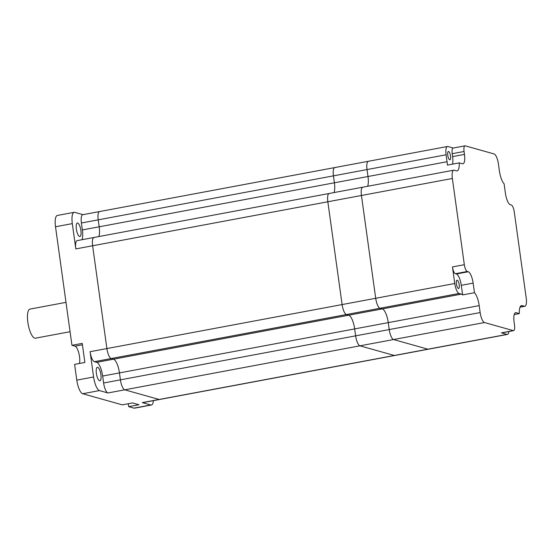 <?xml version="1.0" encoding="UTF-8"?>
<svg xmlns="http://www.w3.org/2000/svg" width="554" height="554" viewBox="0 0 554 554"><rect width="100%" height="100%" fill="white"/><g stroke="black" fill="none" stroke-linecap="round" stroke-linejoin="round"><path stroke-width="0.83" d="M82.013 239.716A12.79 3.947 79.4 0 0 82.373 229.938L99.173 226.794L98.21 219.848L99.173 226.794A12.79 3.947 79.4 0 1 98.813 236.572A12.79 3.947 79.4 0 0 99.173 226.794L334.394 182.799A12.79 3.947 79.4 0 1 334.027 192.577A12.79 3.947 79.4 0 0 334.394 182.799L333.432 175.853A9.3 2.874 -100.6 0 1 334.768 167.571A9.3 2.874 -100.6 0 1 335.212 167.592M508.897 331.521A9.3 2.874 -100.6 0 1 507.422 334.422L428.36 349.214A9.3 2.874 -100.6 0 1 427.91 349.186A9.3 2.874 -100.6 0 0 428.36 349.214L394.753 355.495A9.3 2.874 -100.6 0 1 394.31 355.474L159.095 399.469L124.726 389.822L159.095 399.469A9.3 2.874 -100.6 0 0 159.538 399.489L394.753 355.495A9.3 2.874 -100.6 0 1 394.31 355.474L359.948 345.828A9.3 2.874 -100.6 0 1 355.633 335.856L354.664 328.91A12.79 3.947 79.4 0 0 348.736 315.191L346.416 314.54A9.3 2.874 -100.6 0 1 342.102 304.568L327.836 201.774A9.3 2.874 -100.6 0 1 329.173 193.484A9.3 2.874 -100.6 0 1 329.623 193.512M520.019 307.2L524.873 306.293A9.3 2.874 -100.6 0 0 526.21 298.004L514.25 211.787A6.343 1.96 79.4 0 0 511.307 204.987L510.338 204.717A10.568 3.262 -100.6 0 1 505.435 193.381L504.105 183.783A12.79 3.947 79.4 0 1 499.383 170.867L498.42 163.922A9.3 2.874 -100.6 0 0 494.106 153.95L465.284 145.854A6.343 1.96 79.4 0 0 464.979 145.84A6.343 1.96 79.4 0 0 464.065 151.491L464.467 154.393A10.568 3.262 -100.6 0 1 462.95 163.811A10.568 3.262 -100.6 0 1 462.445 163.783L459.231 162.883L447.376 165.099A12.79 3.947 79.4 0 0 447.057 161.726L367.994 176.511L367.032 169.572L367.994 176.511A12.79 3.947 79.4 0 1 367.627 186.289A12.79 3.947 79.4 0 0 367.994 176.511L334.394 182.799L333.432 175.853A9.3 2.874 -100.6 0 1 334.768 167.571L99.554 211.566A9.3 2.874 -100.6 0 0 98.21 219.848A9.3 2.874 -100.6 0 1 99.554 211.566A9.3 2.874 -100.6 0 1 99.997 211.586M507.422 334.422A9.3 2.874 -100.6 0 1 506.979 334.401L427.91 349.186L393.548 339.54L427.91 349.186L394.31 355.474L359.948 345.828A9.3 2.874 -100.6 0 1 355.633 335.856L354.664 328.91A12.79 3.947 79.4 0 0 348.736 315.191L346.416 314.54A9.3 2.874 -100.6 0 1 342.102 304.568L327.836 201.774A9.3 2.874 -100.6 0 1 329.173 193.484L93.958 237.479A9.3 2.874 -100.6 0 0 92.622 245.768L106.887 348.563A9.3 2.874 -100.6 0 0 111.195 358.535L113.522 359.186A12.79 3.947 79.4 0 1 119.449 372.904L120.412 379.85A9.3 2.874 -100.6 0 0 124.726 389.822A9.3 2.874 -100.6 0 1 120.412 379.85L119.449 372.904A12.79 3.947 79.4 0 0 113.522 359.186L111.195 358.535A9.3 2.874 -100.6 0 1 106.887 348.563L92.622 245.768A9.3 2.874 -100.6 0 1 93.958 237.479A9.3 2.874 -100.6 0 1 94.402 237.507M70.074 331.707L35.414 338.189A14.799 4.571 -100.6 0 1 27.839 322.283A14.799 4.571 -100.6 0 1 29.971 309.097L65.995 302.359M76.376 229.148A6.87 2.119 -100.6 0 1 77.359 223.027A6.87 2.119 -100.6 0 1 80.877 230.409A6.87 2.119 -100.6 0 1 79.887 236.53A6.87 2.119 -100.6 0 1 76.376 229.148M96.389 373.396A6.87 2.119 -100.6 0 1 97.379 367.267A6.87 2.119 -100.6 0 1 100.89 374.656A6.87 2.119 -100.6 0 1 99.9 380.778A6.87 2.119 -100.6 0 1 96.389 373.396M159.483 399.503L142.731 402.633A9.314 2.874 -100.6 0 1 142.295 402.613L150.743 404.981L133.943 408.125L128.68 406.65L138.957 404.725L132.579 402.938L122.302 404.856L82.671 393.735A12.687 3.92 79.4 0 1 76.791 380.134L74.603 364.38L84.88 362.461L82.234 343.39L71.958 345.315L75.005 346.167A9.723 3.005 -100.6 0 1 78.848 353.196A9.723 3.005 -100.6 0 1 79.423 363.479M128.272 403.741L128.68 406.65M71.958 345.315L55.511 226.766A12.687 3.92 79.4 0 1 57.332 215.464L74.132 212.321A12.687 3.92 79.4 0 0 72.311 223.622L55.511 226.766M133.943 408.125A12.687 3.92 79.4 0 0 134.553 408.159L151.353 405.016A12.687 3.92 79.4 0 0 153.416 400.639M506.979 334.401L501.432 332.843L513.295 330.627L484.473 322.539L393.548 339.54A9.3 2.874 -100.6 0 1 389.233 329.568A9.3 2.874 -100.6 0 0 393.548 339.54L107.926 392.966L99.471 390.591L82.671 393.735M74.132 212.321A12.687 3.92 79.4 0 1 74.742 212.355L82.962 214.668M99.471 390.591A12.687 3.92 79.4 0 1 93.591 376.99L90.08 351.707A9.3 2.874 -100.6 0 0 94.395 361.679L96.715 362.33A12.79 3.947 79.4 0 1 102.649 376.048L103.612 382.987A9.3 2.874 -100.6 0 0 107.926 392.966M90.08 351.707L454.765 283.496L452.466 266.917L464.328 264.694L452.362 178.478L361.437 195.486A9.3 2.874 -100.6 0 1 362.78 187.197A9.3 2.874 -100.6 0 0 361.437 195.486L375.702 298.281A9.3 2.874 -100.6 0 0 380.016 308.259L382.336 308.91A12.79 3.947 79.4 0 1 388.271 322.622L389.233 329.568L388.271 322.622A12.79 3.947 79.4 0 0 382.336 308.91L380.016 308.259A9.3 2.874 -100.6 0 1 375.702 298.281L361.437 195.486L75.822 248.912L72.311 223.622M150.743 404.981A12.687 3.92 79.4 0 0 151.353 405.016M75.822 248.912A9.3 2.874 -100.6 0 1 77.158 240.623L93.958 237.479M82.373 229.938L81.41 222.992A9.3 2.874 -100.6 0 1 82.747 214.703L99.554 211.566M329.173 193.484L362.78 187.197A9.3 2.874 -100.6 0 1 363.223 187.224M334.768 167.571L368.368 161.283A9.3 2.874 -100.6 0 0 367.032 169.572A9.3 2.874 -100.6 0 1 368.368 161.283A9.3 2.874 -100.6 0 1 368.812 161.311M447.757 155.252A4.231 1.309 -100.6 0 1 448.366 151.484A4.231 1.309 -100.6 0 1 450.534 156.027A4.231 1.309 -100.6 0 1 449.924 159.794A4.231 1.309 -100.6 0 1 447.757 155.252M459.204 284.742A4.231 1.309 79.4 0 0 457.036 280.192A4.231 1.309 79.4 0 0 456.434 283.96A4.231 1.309 79.4 0 0 458.594 288.509A4.231 1.309 79.4 0 0 459.204 284.742M513.295 330.627A6.343 1.96 79.4 0 0 513.6 330.641A6.343 1.96 79.4 0 0 514.507 324.99L514.105 322.089A10.568 3.262 -100.6 0 1 515.629 312.671A10.568 3.262 -100.6 0 1 516.134 312.698L519.34 313.599A12.79 3.947 79.4 0 1 521.494 305.579A12.79 3.947 79.4 0 1 522.11 305.614L524.43 306.265A9.3 2.874 -100.6 0 0 524.873 306.293M452.362 178.478A9.3 2.874 -100.6 0 1 453.698 170.196A9.3 2.874 -100.6 0 1 454.148 170.216L456.468 170.867A12.79 3.947 79.4 0 0 457.078 170.902A12.79 3.947 79.4 0 0 459.231 162.883M464.328 264.694A6.343 1.96 79.4 0 0 467.264 271.495L468.241 271.772A10.568 3.262 -100.6 0 1 473.137 283.108L474.473 292.699A12.79 3.947 79.4 0 1 479.196 305.621L480.159 312.56A9.3 2.874 -100.6 0 0 484.473 322.539M514.223 314.554L519.34 313.599M454.765 283.496A9.3 2.874 79.4 0 0 459.079 293.468L461.406 294.119A12.79 3.947 -100.6 0 1 462.611 294.915L474.473 292.699M447.057 161.726L446.095 154.781A9.3 2.874 -100.6 0 1 447.431 146.498A9.3 2.874 -100.6 0 1 447.881 146.519L453.262 148.029M464.979 145.84L453.117 148.056A6.343 1.96 79.4 0 0 452.209 153.707L452.611 156.609A10.568 3.262 -100.6 0 1 452.486 164.143M452.466 266.917A6.343 1.96 79.4 0 0 455.409 273.718L456.378 273.988A10.568 3.262 -100.6 0 1 461.281 285.324L462.611 294.915M501.432 332.843A6.343 1.96 79.4 0 0 501.737 332.864L513.6 330.641M81.41 222.992L446.095 154.781M103.612 382.987L480.159 312.56M102.649 376.048L479.196 305.621M96.715 362.33L461.406 294.119M94.395 361.679L459.079 293.468M159.095 399.469L142.295 402.613M93.591 376.99L76.791 380.134M75.005 346.167L82.428 344.782M520.94 305.836L522.11 305.614M520.067 307.082L524.43 306.265M452.611 156.609L464.467 154.393M452.209 153.707L464.065 151.491M461.281 285.324L473.137 283.108M456.378 273.988L468.241 271.772M455.409 273.718L467.264 271.495M515.165 312.878L516.134 312.698M368.368 161.283L447.431 146.498M362.78 187.197L453.698 170.196"/></g></svg>
